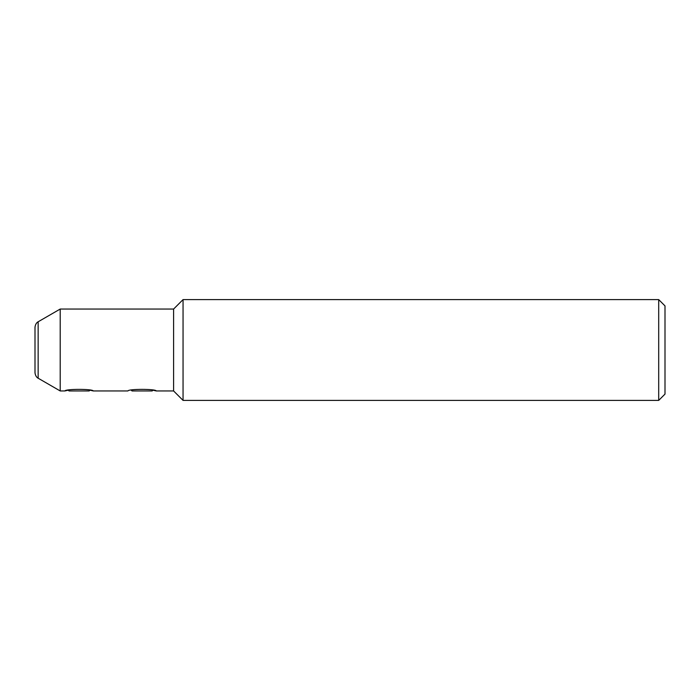 <?xml version="1.0" encoding="UTF-8"?>
<svg xmlns="http://www.w3.org/2000/svg" width="700" height="700" viewBox="0 0 700 700"><rect width="100%" height="100%" fill="white"/><g stroke="black" fill="none" stroke-linecap="round" stroke-linejoin="round"><path stroke-width="1.05" d="M93.275 390.95L89.95 390.18L89.18 390.95L69.02 390.95L68.25 390.18L64.925 390.95C65.231 388.85 93.004 388.859 93.275 390.95L127.925 390.95C128.249 388.841 156.013 388.859 156.275 390.95L152.95 390.18L152.18 390.95L132.02 390.95L131.25 390.18M658.7 299.6L665 305.9L665 394.1L658.7 400.4L658.7 299.6L183.05 299.6L183.05 400.4L658.7 400.4M35 372.767L35 327.233C35.586 322.499 38.587 321.571 38.15 321.781L38.15 378.219C38.587 378.429 35.586 377.501 35 372.767M38.15 378.219L60.2 390.95L60.2 309.05L173.6 309.05L183.05 299.6M183.05 400.4L173.6 390.95L173.6 309.05M173.6 390.95L156.275 390.95M64.925 390.95L60.2 390.95M38.15 321.781L60.2 309.05"/></g></svg>
